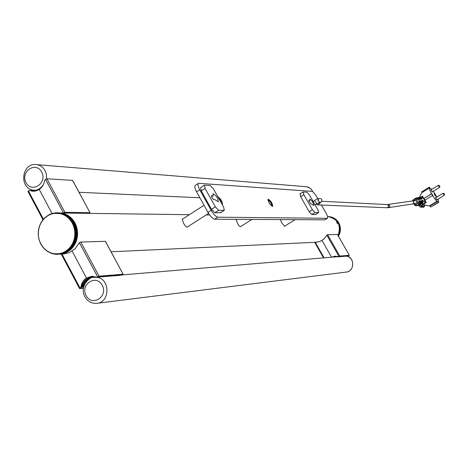 <?xml version="1.0" encoding="UTF-8"?>
<svg xmlns="http://www.w3.org/2000/svg" width="468" height="468" viewBox="0 0 468 468"><rect width="100%" height="100%" fill="white"/><g stroke="black" fill="none" stroke-linecap="round" stroke-linejoin="round"><path stroke-width="0.7" d="M59.372 213.004L61.536 213.034L59.108 212.969L59.489 213.525L54.206 213.443L54.779 212.934L55.259 213.32L55.862 212.835L56.318 213.268L56.944 212.811L59.383 212.846L64.145 213.654L67.866 215.344L71.171 217.895L73.915 221.171L75.956 225.032L77.202 229.291L77.6 233.754L77.121 238.2L75.793 242.43L73.675 246.238L70.873 249.45L67.521 251.913L63.765 253.521L57.359 254.299L56.727 253.855L56.54 254.305L55.669 253.831L55.195 254.229L54.61 253.732L58.845 253.703L58.447 254.229L60.875 254.101L58.711 254.206M328.384 216.649L327.571 216.637L328.384 216.649C338.171 219.258 341.383 225.535 338.025 235.486M324.049 238.943L319.796 241.57M68.778 252.931L75.178 248.754M240.675 226.535L240.505 226.682C239.651 226.728 238.569 225.447 237.258 222.826L236.159 219.51M284.614 226.196L281.648 222.791L280.525 219.761M187.416 226.933L187.2 227.115C186.129 227.22 184.866 225.804 183.397 222.867L182.344 219.199M336.901 222.756L337.621 223.558L336.65 221.984L336.901 222.756M336.65 222.019L337.469 223.511L336.621 222.031M336.621 222.095L337.381 223.429M324.886 219.825L214.689 219.229C212.7 218.802 210.465 216.514 207.979 212.349L196.607 191.857C194.776 188.364 194.343 186.194 195.302 185.351L198.374 183.362M324.628 219.901L327.22 218.287L217.883 217.193L214.689 219.229M207.979 212.349L211.179 210.302L199.789 189.797L196.607 191.857M199.789 189.797C197.958 186.305 197.519 184.14 198.467 183.298L311.852 191.353C313.162 191.763 314.8 193.588 316.76 196.835L317.918 198.871M321.44 205.037L325.944 212.928C327.53 215.836 328.033 217.608 327.442 218.24L327.22 218.287M272.475 206.382L272.674 206.341C272.475 203.229 270.972 200.831 268.164 199.152C268.182 201.866 269.621 204.276 272.475 206.382M222.259 204.651L222.37 204.604C222.61 201.831 221.083 199.181 217.796 196.642M211.179 210.302C213.671 214.467 215.906 216.76 217.883 217.193M64.882 212.332L63.63 212.805L89.71 213.174L90.043 212.735L72.528 180.379L46.935 178.776L64.882 212.332L89.926 212.706M89.71 213.174L89.271 213.168M88.2 213.279L88.932 213.262M87.803 213.273L88.996 213.262M29.49 190.464L32.345 191.207L34.392 191.207L36.902 190.628L39.236 189.435L52.1 213.566L39.236 189.435C42.307 187.264 44.132 184.176 44.7 180.174L46.935 178.776M62.051 212.911L63.63 212.805M64.104 212.811L63.303 212.899M62.484 212.917L63.233 212.899M43.15 219.837L27.94 191.424L29.425 190.458M29.87 190.482L33.146 191.26M83.456 287.849L80.397 288.118M83.398 288.241L79.572 288.592L80.069 288.089L61.981 254.065M79.613 288.452L61.472 254.534L61.875 254.071M81.011 287.715L80.59 287.756L80.888 287.258L81.309 287.217L80.414 288.153M80.59 287.756L80.069 288.089M80.888 287.258C81.467 283.234 83.327 280.151 86.469 278.021L72.16 251.181L86.469 278.021L91.939 276.301L97.046 277.185M68.855 252.884L62.133 254.019M81.309 287.217C81.888 283.193 83.743 280.116 86.884 277.986L91.611 276.319M63.788 254.001L62.56 253.995M97.519 277.114L98.327 276.652L122.335 274.634L121.744 275.061L122.125 275.032L123.137 274.201L105.335 241.318L80.783 242.044L99.046 276.19L123.031 274.189M99.046 276.19L97.11 277.15M97.636 276.81L79.379 242.67L80.783 242.044M79.379 242.67L75.096 248.795M122.125 275.032L121.674 275.102M121.744 275.061L120.615 274.868M323.534 257.886L314.841 242.605L315.198 242.301M322.048 240.476L331.555 257.207L322.048 240.476M319.849 241.546L315.368 242.266M316.421 242.254L315.537 242.254M347.864 255.651L347.209 256.054L347.864 255.651L339.294 256.37L348.566 255.832L349.327 255.288L337.405 234.445L327.623 234.731L339.78 256.078L349.298 255.282M339.3 256.37L338.54 256.716M339.78 256.078L338.791 256.663M338.984 256.464L326.834 235.123L327.623 234.731M338.633 256.675L335.205 256.16L331.677 257.195M326.834 235.123L324.008 238.984M334.936 256.171L331.841 257.184M348.414 255.844L347.718 255.744M218.515 197.941L220.288 200.088L222.019 204.218M219.018 198.841L221.516 203.317M267.953 199.526L270.82 202.492L272.282 206.347M267.988 200.134C270.258 201.468 271.51 203.44 271.744 206.055M220.691 212.589L214.841 212.747L211.483 209.295L201.252 190.868L200.591 187.615L204.352 185.176M211.483 209.295L215.327 206.833L205.072 188.399L204.399 185.147L210.196 185.48L213.502 188.932L223.61 207.078L224.307 210.366L218.673 210.29L214.841 212.747M215.327 206.833L218.673 210.29M215.339 199.824L213.496 199.573L211.63 197.04L211.536 195.718L213.075 195.759L213.151 193.869C216.468 195.647 218.164 198.309 218.234 201.86L215.339 199.824M211.524 196.759L213.075 195.759M315.613 214.461L311.758 214.531L309.202 211.717L300.643 196.671L300.058 193.957M309.202 211.717L312.408 209.711L303.837 194.659L303.1 191.974L306.938 192.202L309.465 195.016L317.936 209.875L318.69 212.583L314.958 212.53L311.758 214.531M312.408 209.711L314.958 212.53M311.741 203.966L310.81 203.925L308.833 200.608L309.845 200.643L309.74 199.064C312.185 200.661 313.548 202.849 313.835 205.633L311.741 203.966M308.839 201.269L309.845 200.643M342.787 256.288L342.26 256.37M109.184 276.073L107.195 276.301M85.802 282.204L85.153 282.069M93.296 277.126C88.353 277.933 85.001 280.899 83.228 286.024L83.918 285.954M119.767 275.4L120.767 274.763L119.767 275.4L96.192 277.22M96.314 277.384L93.512 277.114C88.072 277.618 84.404 280.677 82.503 286.287L83.854 286.159M93.969 277.109L93.594 277.354M93.226 277.132L92.565 277.559M86.258 281.607L85.252 282.257M81.338 286.989L82.503 286.287L82.058 286.059C84.661 279.174 89.347 276.161 96.121 277.015M347.203 256.054L337.902 256.85L337.884 256.558M335.778 256.698L334.404 256.967M34.614 190.388L33.45 190.441M34.802 190.371L31.391 190.219L30.888 190.845M67.211 251.761L66.86 252.275L64.707 252.369L63.952 252.141L64.912 251.638L64.707 252.369M67.099 252.147L64.947 252.24M61.244 213.402L61.565 214.034L60.536 213.747L61.244 213.402L63.783 213.741M61.501 213.472L63.66 213.502M63.32 214.11L63.572 214.812L62.577 214.391L63.32 214.11L65.473 214.139L65.848 214.584M63.566 214.215L65.725 214.245M60.179 213.151L60.536 213.747L59.489 213.525L60.179 213.151L62.712 213.42M60.442 213.203L62.607 213.232M66.263 215.666L66.397 216.444L65.485 215.842L66.263 215.666L68.41 215.689L68.732 216.321M66.491 215.818L68.638 215.836M67.181 216.31L67.281 217.111L66.397 216.444L67.181 216.31L69.328 216.327L69.621 217.023M67.404 216.473L69.551 216.491M66.719 214.713L64.327 214.566L66.719 214.713L66.842 215.099M67.696 215.245L65.309 215.087L67.696 215.245L67.802 215.684M70.668 219.662L70.411 220.305L68.925 218.609L71.861 218.591L72.043 219.439L72.628 219.451L70.487 219.445L72.803 219.667L72.762 220.311L73.341 220.358L73.429 221.229L74.008 221.311L74.049 222.189L74.623 222.306L74.623 223.183L75.313 223.599L75.137 224.213L75.81 224.675L75.6 225.278L76.144 225.512L76.003 226.372L76.536 226.635L76.354 227.489L76.939 228.074L76.641 228.624L77.138 228.957L76.869 229.782L77.349 230.145L77.033 230.946L77.495 231.338L77.138 232.122L77.577 232.543L77.185 233.304L77.594 234.053L77.162 234.486L77.536 235.258L77.085 235.661L77.448 236.164L76.939 236.831L77.232 237.65L76.734 237.996L76.98 238.826L76.471 239.136L76.752 239.704L76.149 240.259L76.302 241.119L75.763 241.365L75.874 242.231L75.325 242.436L75.389 243.313L74.827 243.483L74.851 244.36L74.283 244.495L74.406 245.127L73.681 245.466L73.768 246.104L73.026 246.396L73.084 247.04L72.329 247.285L72.166 248.139L69.229 248.215L69.978 247.373L70.025 248.221M74.008 221.311L71.873 221.311L74.16 221.551M75.184 223.341L73.055 223.347L75.313 223.599M73.341 220.358L71.206 220.352L73.511 220.592M69.726 218.579L72.054 218.796M64.701 213.841L62.291 213.724L64.83 214.128M70.422 217.205L68.071 217.012L70.422 217.205L70.475 217.778M71.259 217.977L68.919 217.766L71.259 217.977L71.282 218.591M77.6 233.754L75.477 233.789L75.471 234.088L77.594 234.053M77.553 234.959L75.43 235L75.412 235.299L77.536 235.258M77.278 237.358L75.102 237.697L77.232 237.65M77.577 232.543L75.453 232.578L75.465 232.877L77.589 232.842M76.401 240.844L74.272 240.903L76.302 241.119M75.986 241.962L73.856 242.026L75.874 242.231M77.05 238.54L74.921 238.592L76.98 238.826M76.752 239.704L74.547 240.037L76.676 239.985M76.869 227.787L74.74 227.805L76.939 228.074M77.349 230.145L75.225 230.168L77.39 230.437M77.138 228.957L75.015 228.981L77.197 229.244M76.536 226.635L74.494 226.927L76.623 226.916M75.693 224.412L73.681 224.681L75.81 224.675M76.144 225.512L74.014 225.517L76.243 225.781M77.495 231.338L75.371 231.367L75.401 231.666L77.524 231.637M77.448 236.164L75.289 236.504L77.413 236.457M69.954 249.772L69.679 250.468L67.532 250.555L66.743 250.439L67.608 249.754L67.532 250.555M69.89 250.298L67.749 250.386M68.609 249.649L70.756 249.561L68.609 249.649L68.439 249.011L69.229 248.215L69.235 249.052L71.376 248.97L69.434 248.859M73.768 246.104L71.633 246.18L73.605 246.338M72.353 247.929L70.212 248.011M73.084 247.04L70.949 247.122L72.909 247.262M74.406 245.127L72.271 245.197L74.254 245.367M74.623 222.306L72.634 222.557L74.769 222.557M75.518 243.05L73.382 243.114L75.389 243.313M74.985 244.103L72.715 244.431L74.851 244.36M38.282 235.72L38.411 234.948L38.282 235.72M38.2 234.526L38.364 233.778L38.411 234.948L38.2 234.526M38.224 232.122L38.464 231.426L38.388 232.602L38.224 232.122M38.423 236.913L38.511 236.118L38.423 236.913M38.721 228.565L39.066 227.969L38.809 229.109L38.721 228.565M39.014 227.407L39.388 226.851L39.066 227.969L39.014 227.407M38.329 230.929L38.604 230.262L38.464 231.426L38.329 230.929M38.493 229.741L38.809 229.109L38.604 230.262L38.493 229.741M40.757 223.02L41.231 222.633L40.687 223.64L40.757 223.02M41.956 221.025L42.471 220.726L41.828 221.662L41.956 221.025M43.36 219.194L43.904 218.989L43.161 219.837L43.36 219.194M41.33 222.002L41.828 221.662L41.231 222.633L41.33 222.002M40.236 224.073L40.687 223.64L40.201 224.681L40.236 224.073M38.177 233.321L38.388 232.602L38.364 233.778L38.177 233.321M39.365 226.272L39.768 225.751L39.388 226.851L39.365 226.272M39.768 225.161L40.201 224.681L39.768 225.751L39.768 225.161M51.849 213.56L52.123 213.888L51.106 214.209L51.591 213.642L52.422 213.566M52.902 213.273L53.159 213.63L52.123 213.888L52.644 213.338L53.522 213.279M55.043 212.905L55.762 212.917M50.813 213.917L51.106 214.209L50.105 214.596L50.562 214.011L51.351 213.923M189.353 214.695L60.518 212.987M56.125 212.823L56.909 212.835M57.166 212.811L59.401 212.876M46.911 215.982L47.25 216.134L46.355 216.766L47.338 215.982M48.807 214.824L49.128 215.046L48.175 215.561L49.286 214.83M47.847 215.368L48.175 215.561L47.25 216.134L48.292 215.374M46.01 216.649L46.355 216.766L45.501 217.456L46.42 216.655M43.547 218.983L44.7 218.158M44.325 218.152L45.536 217.38M49.801 214.338L50.105 214.596L49.128 215.046L49.555 214.449L50.304 214.344M53.966 213.057L54.206 213.443L53.159 213.63L53.703 213.104L54.633 213.063M48.21 251.954L47.601 251.205L48.654 251.936M46.753 250.702L45.823 249.924L46.695 250.596L46.35 250.719M45.004 249.239L43.436 247.601L44.986 249.204L44.635 249.257M47.689 251.351L46.695 250.596L47.601 251.205L47.262 251.369M42.377 246.665L42.067 245.811L42.728 246.724L42.377 246.665M41.716 245.712L41.453 244.852L42.067 245.811L41.716 245.712M43.085 247.578L42.728 246.724L43.436 247.601L43.085 247.578M39.61 241.523L39.523 240.675L39.61 241.523M38.897 239.259L38.902 238.428L38.897 239.259M39.224 240.406L39.183 239.563L39.224 240.406M40.055 242.623L39.926 241.763L40.383 242.828L40.055 242.623M45.472 250.017L44.986 249.204L45.858 250M41.108 244.717L40.892 243.857L41.453 244.852L41.108 244.717M40.552 243.688L40.383 242.828L40.892 243.857L40.552 243.688M56.172 254.218L55.458 254.253M55.037 254.095L54.118 254.089L53.563 253.568L54.61 253.732L54.376 254.13M52.82 253.644L51.995 253.597L51.492 253.042L52.521 253.34L52.252 253.674M57.318 254.27L56.54 254.305M49.655 252.463L48.537 251.761L49.497 252.252L49.187 252.48M51.205 253.34L50.485 252.679L51.743 253.317M50.187 252.942L49.497 252.252L50.684 252.919M60.852 253.82L63.016 253.72L60.852 253.82L60.934 253.282L61.957 252.966L61.647 253.603L64.063 253.428L61.905 253.527M62.033 253.814L59.524 254.089L58.845 253.703L60.934 253.282L61.647 253.603M61.952 253.948L59.524 254.089M65.912 251.685L68.065 251.591L65.912 251.685L65.842 251.064L66.743 250.439L66.62 251.222L68.773 251.129L66.848 251.064M63.958 252.738L65.865 252.749L63.958 252.738L63.952 252.141L62.964 252.585L62.689 253.258L65.099 253.065L62.94 253.165M53.311 253.931L52.521 253.34L53.919 253.908M38.628 238.095L38.674 237.282L38.902 238.428L38.628 238.095M42.635 220.089L43.161 219.837L42.471 220.726L42.635 220.089M58.289 212.876L58.441 213.373L59.108 212.969M64.566 214.689L64.543 215.292L63.572 214.812L64.327 214.566M65.543 215.221L65.485 215.842L64.543 215.292L65.309 215.087M69.913 218.784L69.691 219.434L70.487 219.445M72.031 221.551L71.703 222.183L71.083 221.224L71.873 221.311M73.183 223.605L72.792 224.219L72.277 223.183L73.055 223.347M71.376 220.586L71.083 221.224L70.411 220.305L71.206 220.352M62.542 213.812L62.577 214.391L61.565 214.034L62.291 213.724M68.281 217.187L68.123 217.831L67.281 217.111L68.071 217.012M69.118 217.959L68.925 218.609L68.123 217.831L68.919 217.766M75.471 234.088L74.827 234.526L74.845 233.339L75.477 233.789M75.412 235.299L74.745 235.708L74.827 234.526L75.43 235M75.102 237.697L74.394 238.048L74.599 236.884L75.155 237.405M75.465 232.877L74.845 233.339L74.798 232.157L75.453 232.578M74.178 241.178L73.423 241.429L73.804 240.324L74.272 240.903M73.745 242.295L72.979 242.512L73.423 241.429L73.856 242.026M74.857 238.879L74.131 239.195L74.394 238.048L74.921 238.592M74.547 240.037L73.804 240.324L74.131 239.195L74.628 239.756M74.816 228.091L74.301 228.647L74.008 227.506L74.74 227.805M75.266 230.461L74.693 230.976L74.529 229.806L75.225 230.168M75.073 229.267L74.529 229.806L74.301 228.647L75.015 228.981M74.494 226.927L74.008 227.506L73.663 226.383L74.412 226.652M73.681 224.681L73.26 225.289L72.792 224.219L73.564 224.418M74.12 225.792L73.663 226.383L73.26 225.289L74.014 225.517M75.401 231.666L74.798 232.157L74.693 230.976L75.371 231.367M75.289 236.504L74.599 236.884L74.745 235.708L75.325 236.211M68.404 249.83L67.608 249.754L68.439 249.011L69.235 249.052M71.469 246.414L70.68 246.484L71.329 245.548L71.633 246.18M70.773 247.344L69.978 247.373L70.68 246.484L70.949 247.122M72.119 245.443L71.329 245.548L71.932 244.571L72.271 245.197M72.634 222.557L72.277 223.183L71.703 222.183L72.493 222.306M73.26 243.378L72.481 243.559L72.979 242.512L73.382 243.114M72.715 244.431L71.932 244.571L72.481 243.559L72.856 244.173M57.207 212.817L57.383 213.285L58.026 212.852M45.15 217.374L45.501 217.456L43.898 218.995M44.191 248.426L43.84 248.444M60.594 253.884L59.898 253.527L59.787 254.048M58.447 254.229L57.786 253.814L57.628 254.288M65.678 251.825L64.912 251.638L65.842 251.064L66.62 251.222M63.712 252.849L62.964 252.585L61.957 252.966L62.689 253.258M66.228 252.299L66.111 252.638M71.586 248.163L71.575 248.771M70.791 248.994L70.756 249.561M69.077 250.491L68.995 250.971M68.164 251.152L68.065 251.591M73.681 245.466L71.329 245.548M74.827 243.483L72.481 243.559M75.325 242.436L72.979 242.512M74.283 244.495L71.932 244.571M72.329 247.285L69.978 247.373M73.026 246.396L70.68 246.484M75.137 224.213L72.792 224.219M77.138 232.122L74.798 232.157M76.354 227.489L74.008 227.506M75.6 225.278L73.26 225.289M76.003 226.372L73.663 226.383M77.033 230.946L74.693 230.976M76.869 229.782L74.529 229.806M76.641 228.624L74.301 228.647M76.734 237.996L74.394 238.048M76.471 239.136L74.131 239.195M75.763 241.365L73.423 241.429M76.149 240.259L73.804 240.324M77.085 235.661L74.745 235.708M76.939 236.831L74.599 236.884M77.162 234.486L74.827 234.526M77.185 233.304L74.845 233.339M72.043 219.439L69.691 219.434M74.049 222.189L71.703 222.183M74.623 223.183L72.277 223.183M73.429 221.229L71.083 221.224M72.762 220.311L70.411 220.305M340.382 230.162L339.592 230.355L340.371 230.338L340.411 229.612L339.774 225.12L337.861 221.44L336.814 220.217L336.03 220.217L336.931 220.346M340.306 230.888L339.505 231.081L340.283 231.063L340.371 230.338M340.189 231.607L339.382 231.8L340.154 231.783L340.283 231.063M340.037 232.321L339.212 232.514L339.99 232.497L340.154 231.783M339.335 234.38L338.481 234.567L339.259 234.544L339.99 232.497M339.025 235.035L338.165 235.217L338.943 235.193L339.259 234.544M339.604 233.713L338.826 233.731L339.546 233.877M339.838 233.023L339.007 233.21L339.786 233.193M338.224 235.837L338.943 235.193M338.142 235.691L338.68 235.673M340.376 228.15L339.587 227.986L340.365 227.974M340.277 227.249L339.499 227.255L340.3 227.425M340.148 226.53L339.405 226.711L340.183 226.705M339.979 225.822L339.247 225.997L340.025 225.991M339.774 225.12L338.996 225.126L339.826 225.289M339.528 224.435L338.75 224.441L339.592 224.605M338.656 222.639L337.791 222.487L338.569 222.487M338.177 221.885L337.399 221.885L338.276 222.031M339.241 223.768L338.463 223.774L339.318 223.932M338.926 223.119L338.148 223.119L339.007 223.277M328.793 216.637L327.828 216.62L328.823 216.661M329.495 216.684L328.53 216.655L329.548 216.737M330.186 216.772L329.226 216.737L330.268 216.859M330.876 216.9L329.917 216.854L330.975 217.023M331.555 217.07L330.595 217.017L331.666 217.222M332.221 217.287L331.268 217.216L332.344 217.468M333.52 217.831L332.578 217.743L333.649 218.07M331.929 217.462L332.877 217.538L331.929 217.462M335.515 219.72L336.428 219.843L335.515 219.72M337.75 221.3L337.077 221.44L337.861 221.44M337.299 220.744L336.515 220.744L337.41 220.878M334.749 218.527L333.819 218.427L334.872 218.825M333.204 218.065L334.146 218.158L333.204 218.065M334.971 219.252L335.889 219.369L334.971 219.252M334.404 218.825L335.334 218.93L334.404 218.825M340.417 229.431L339.639 229.449L340.411 229.612M336.51 220.217L336.428 219.843M335.989 219.72L335.889 219.369M335.445 219.258L335.334 218.93M340.411 228.7L339.633 228.712L340.417 228.881M339.622 228.448L340.207 228.442M339.645 229.168L340.23 229.156M336.51 220.732L337.001 220.738M336.948 221.265L337.457 221.27M338.089 223.02L338.639 223.02M338.411 223.645L338.967 223.645M337.358 221.826L337.884 221.826M337.738 222.411L338.276 222.411M338.692 224.295L339.253 224.295M338.943 224.962L339.511 224.956M339.154 225.64L339.727 225.634M339.329 226.331L339.908 226.325M339.464 227.033L340.049 227.021M339.563 227.74L340.148 227.729M338.118 235.31L338.656 235.293M339.165 232.69L339.739 232.678M338.955 233.368L339.522 233.356M338.434 234.684L338.984 234.667M338.715 234.035L339.271 234.018M339.341 231.999L339.914 231.988M339.475 231.303L340.055 231.286M339.569 230.595L340.154 230.584M339.628 229.882L340.213 229.87M417.62 201.439L418.17 202.825L415.947 204.498L416.976 205.511L415.502 205.727L415.409 204.58L414.964 204.235L414.291 204.809L415.455 205.704M430.759 189.645L432.315 192.155M437.972 199.169L438.61 201.515L437.937 201.468L438.563 202.527L438.095 202.498L437.469 201.439L436.79 201.392L432.391 195.565L433.163 196.004L431.666 193.454L431.391 193.863L429.068 188.235L429.764 188.311L429.144 187.253L429.624 187.311L430.244 188.364L431.841 189.324M434.105 193.711L434.801 193.752L436.919 197.028M436.258 196.291L435.632 196.221L436.246 196.297M435.591 196.244L434.07 193.711M433.327 191.196L435.141 194.208M431.449 193.436L433.163 196.004M436.983 199.772L435.41 197.601L436.983 200.117M432.309 191.816L431.063 189.797M432.391 195.565L424.856 200.181L426.342 202.527L423.002 204.574L429.273 205.984L436.79 201.392M437.469 201.439L429.963 206.019L429.273 205.984M438.095 202.498L430.583 207.078L429.963 206.019M438.563 202.527L430.583 207.078M438.136 201.807L438.61 201.515M422.066 192.541L421.662 191.851L429.144 187.253M419.562 197.315L421.574 192.839L429.068 188.235M419.86 205.47L420.75 205.546L421.299 206.487L424.47 206.645L424.014 205.873L421.136 205.721L426.231 202.521L422.493 196.139L423.862 198.479L431.391 193.863M423.862 198.479L431.607 193.881M435.41 197.601L435.737 197.753M432.186 191.898L430.964 189.873M425.014 200.088L424.078 198.496M425.5 205.165L424.043 205.914M421.299 206.487L420.258 207.125L423.347 207.277L424.47 206.645M436.287 196.273L436.112 195.858M434.146 193.688L435.632 196.221M435.012 194.366L435.755 195.63L434.994 194.366M422.493 196.139L421.124 196.981M444.12 195.413L444.582 194.764L444.395 193.892L443.57 193.255L442.874 193.383L444.12 195.413L436.825 199.859L435.609 197.829L442.898 193.383M421.182 196.969L423.207 197.9L423.318 197.601L421.399 196.934M424.681 203.469L425.207 200.871L423.365 197.66M419.831 204.387L420.241 204.124L420.855 201.398L420.592 200.942M420.27 200.907L419.948 200.608L420.317 201.462L419.351 204.557L419.966 204.159L420.574 201.433L420.065 201.035M419.492 205.499L420.545 204.873L418.216 205.405L418.573 205.037L416.21 205.78M422.025 204.212L422.99 201.135L422.551 200.169L422.879 200.462L423.242 201.105L422.639 203.82L421.966 204.118M419.884 204.487L422.107 203.89L422.715 201.17L422.154 200.678M420.428 205.218L419.661 205.487M420.75 205.546L421.136 205.721M420.258 207.125L419.246 205.516M419.474 197.338L421.604 198.251L423.207 197.9L424.932 200.901L424.312 203.609L422.639 203.82M420.317 201.462L419.503 201.562L419.726 203.077L418.883 204.3L417.854 203.287M415.332 198.362L413.449 199.549L413.712 200.667L415.637 199.444L415.373 198.327L416.029 198.063L416.853 198.087L418.041 199.011L418.813 198.847L416.777 197.9M416.812 197.894L413.449 199.549L412.583 200.795L413.408 199.59M420.504 204.095L421.112 201.369L420.796 200.819M420.779 204.06L421.387 201.334L421.112 200.854M421.036 204.025L421.645 201.298L421.317 200.725M421.311 203.989L421.92 201.269L421.633 200.766M421.574 203.954L422.183 201.234L421.838 200.637M421.849 203.919L422.458 201.205L422.031 200.257L422.358 200.55M421.604 198.251L421.966 199.087L421.358 198.303L419.217 197.391M418.965 197.443L421.095 198.356L421.446 199.169L420.855 198.409L418.708 197.496M418.456 197.549L420.592 198.467L420.925 199.257L420.346 198.52L418.199 197.607M417.947 197.66L420.083 198.578L420.404 199.345L419.837 198.631L417.69 197.712M417.433 197.765L419.574 198.684L419.878 199.432L419.322 198.736L417.175 197.824M416.918 197.876L419.059 198.795L419.357 199.52L418.813 198.847M413.209 203.791L416.795 202.919L416.924 201.252L415.561 200.591M415.637 199.444L416.625 199.707L418.041 199.011L419.503 201.562L418.088 202.258M418.954 205.341L418.012 205.622M418.714 205.358L417.766 205.645M419.445 205.3L418.503 205.581M419.205 205.317L418.257 205.604M419.936 205.259L419 205.54M419.697 205.276L418.749 205.557M420.188 205.236L419.17 205.528M417.965 205.423L417.023 205.709M418.456 205.382L417.514 205.663M418.216 205.405L417.269 205.686M388.598 207.646L412.7 203.966C414.391 202.726 414.256 201.726 412.302 200.959L412.25 200.971M45.513 179.332L63.449 212.881M28.39 190.856L43.413 219.135M324.084 257.839L315.274 242.295M220.282 212.846L224.084 210.419M205.072 188.399L201.252 190.868M315.391 214.596L318.568 212.612M303.837 194.659L300.643 196.671M93.992 277.302L95.46 277.226M96.888 277.349C110.588 278.723 110.156 302.989 96.426 303.369C91.4 303.527 87.557 301.334 84.901 296.788C78.764 286.287 90.962 275.137 94.893 277.231L95.267 277.196M97.402 303.246L345.864 272.119C354.797 271.814 355.048 256.95 346.139 256.148C354.855 256.353 354.744 271.604 346.402 272.054M86.094 295.595C92.044 307.043 108.418 296.648 102.24 285.269C96.209 273.833 79.958 284.292 86.094 295.595M120.762 274.769L98.315 276.658M96.63 277.22L93.512 277.114M81.35 286.89L83.696 286.726M81.42 286.463L82.058 286.059M338.188 256.669L334.14 256.985M333.175 257.067L337.797 256.61M312.706 191.745L311.589 189.686L310.208 188.276L306.669 186.755L36.791 164.637C40.388 165.245 43.155 167.263 45.092 170.697L46.461 174.605L46.624 178.811M35.416 190.277L33.989 190.23C18.504 189.16 21.458 161.998 36.791 164.637M312.794 191.816L311.653 189.71L310.261 188.288L308.102 187.101L305.844 186.685M41.681 172.019C35.831 160.928 20.06 171.657 26.009 182.608C31.777 193.711 47.672 183.046 41.681 172.019M30.595 190.751L31.303 190.277M42.208 186.568C39.136 189.949 35.492 191.289 31.274 190.587M31.391 190.219L32.491 190.388C37.042 190.669 40.675 188.739 43.395 184.603M432.18 191.898L439.434 187.446L438.212 185.422M419.708 204.194L418.883 204.3L416.976 205.511L417.725 205.446M439.745 186.094L439.546 185.755L439.745 186.094M423.242 201.105L425.207 200.871M444.436 194.056L444.237 193.717L444.436 194.056M415.947 204.498L415.409 204.58M416.625 199.707L417.105 200.55M414.964 204.235L414.584 203.58M419.726 203.077L418.17 202.825M416.853 198.087L416.181 199.356M412.554 200.953L412.899 200.977M315.075 204.861L316.748 203.808L314.8 200.532M318.386 202.884L319.714 203.44L319.059 203.966L319.351 203.492M316.14 204.194L317.497 204.873L319.375 203.679M317.714 204.879L386.966 207.745C389.043 206.909 389.154 205.85 387.299 204.574L387.112 204.569M387.141 207.757L388.545 207.652C390.306 206.359 390.166 205.306 388.13 204.504L388.071 204.51M209.658 214.982L206.166 214.929M316.906 242.219L111.062 251.784M64.438 253.948L60.653 254.124M324.856 219.849L327.442 218.24M72.639 180.42L90.043 212.735M27.94 191.424L43.038 219.849M32.789 191.225L32.345 191.207M29.712 190.441L29.268 190.423M61.472 254.534L79.554 288.563M105.44 241.342L123.137 274.201M97.227 277.208L96.876 277.237M121.838 275.12L121.516 275.149M314.841 242.605L323.505 257.886M337.434 234.45L349.327 255.288M187.024 227.185L208.582 213.385M182.064 219.381L204.042 205.259M284.345 226.366L294.963 219.72M280.338 219.884L280.736 219.632M240.359 226.734L251.872 219.457M235.925 219.656L236.387 219.357M220.51 212.794L224.307 210.366M315.514 214.566L318.69 212.583M299.912 193.986L303.077 191.985M337.182 256.727L122.312 274.909M121.013 275.02L120.276 275.085M83.684 286.761L81.362 286.989M337.896 256.844L336.018 256.686M199.894 197.777L79.028 192.278M33.199 190.423L32.491 190.388C37.165 190.669 40.856 188.622 43.559 184.257M31.35 190.224L30.572 190.745M439.434 187.446L439.891 186.796L439.704 185.931L438.908 185.299L438.188 185.427L430.934 189.879M419.615 197.303L421.218 196.964M413.659 203.72L414.285 204.797L416.11 205.791M415.607 200.579L412.805 200.994M314.707 200.556L313.174 201.521M316.748 203.808L320.083 202.17C318.737 201.983 318.252 201.059 318.632 199.403L317.579 200.269M314.718 200.55C317.842 196.858 325.629 198.356 319.714 203.44M412.302 200.959L387.299 204.574L321.914 201.287"/></g></svg>
